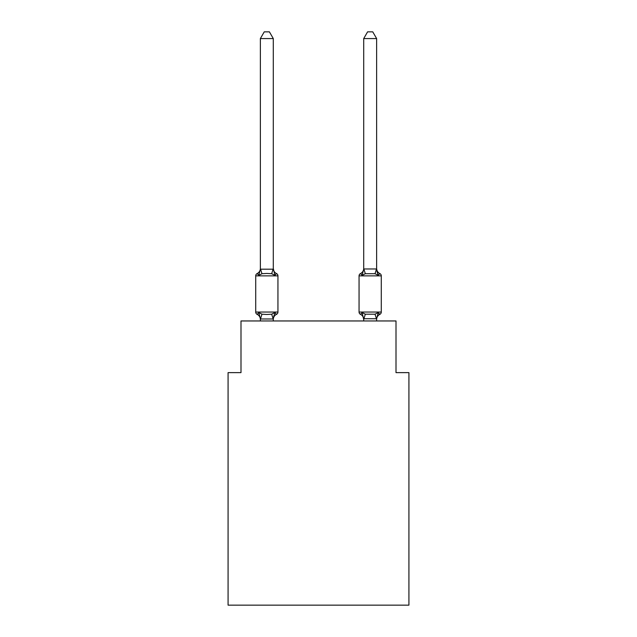 <?xml version="1.0" encoding="UTF-8"?>
<svg xmlns="http://www.w3.org/2000/svg" width="637" height="637" viewBox="0 0 637 637"><rect width="100%" height="100%" fill="white"/><g stroke="black" fill="none" stroke-linecap="round" stroke-linejoin="round"><path stroke-width="0.96" d="M408.922 605.15L408.922 372.629L396.007 372.629L396.007 320.952L240.993 320.952L240.993 372.629L228.078 372.629L228.078 605.15L408.922 605.15M379.827 314.367A2.58 2.58 0 0 0 381.284 312.042A2.58 2.58 0 0 1 379.827 314.367L379.095 314.009L379.827 314.367A2.58 2.58 0 0 0 381.284 312.042A2.58 2.58 0 0 1 379.827 314.367A2.58 2.58 0 0 0 381.284 312.042A2.58 2.58 0 0 1 379.827 314.367L379.095 314.009L379.827 314.367A2.58 2.58 0 0 0 381.284 312.042A2.58 2.58 0 0 1 379.827 314.367A2.58 2.58 0 0 0 381.284 312.042A2.58 2.58 0 0 1 379.827 314.367L379.095 314.009L379.827 314.367A2.58 2.58 0 0 0 381.284 312.042A2.58 2.58 0 0 1 379.827 314.367A2.58 2.58 0 0 0 381.284 312.042A2.58 2.58 0 0 1 379.827 314.367L379.095 314.009L379.827 314.367A2.58 2.58 0 0 0 381.284 312.042A2.58 2.58 0 0 1 379.827 314.367A2.58 2.58 0 0 0 381.284 312.042A2.58 2.58 0 0 1 379.827 314.367L379.095 314.009L379.827 314.367A2.58 2.58 0 0 0 381.284 312.042A2.58 2.58 0 0 1 379.827 314.367A2.58 2.58 0 0 0 381.284 312.042A2.58 2.58 0 0 1 379.827 314.367L379.095 314.009L379.827 314.367A2.58 2.58 0 0 0 381.284 312.042A2.58 2.58 0 0 1 379.827 314.367A2.58 2.58 0 0 0 381.284 312.042A2.58 2.58 0 0 1 379.827 314.367L379.095 314.009L379.827 314.367A2.58 2.58 0 0 0 381.284 312.042A2.58 2.58 0 0 1 379.827 314.367A2.58 2.58 0 0 0 381.284 312.042A2.58 2.58 0 0 1 379.827 314.367L379.095 314.009L379.827 314.367A2.58 2.58 0 0 0 381.284 312.042A2.58 2.58 0 0 1 379.827 314.367A2.58 2.58 0 0 0 381.284 312.042A2.58 2.58 0 0 1 379.827 314.367L379.095 314.009L379.827 314.367A2.58 2.58 0 0 0 381.284 312.042A2.58 2.58 0 0 1 379.827 314.367A2.58 2.58 0 0 0 381.284 312.042A2.58 2.58 0 0 1 379.827 314.367L379.095 314.009L379.827 314.367A2.58 2.58 0 0 0 381.284 312.042A2.58 2.58 0 0 1 379.827 314.367A2.58 2.58 0 0 0 381.284 312.042A2.58 2.58 0 0 1 379.827 314.367L379.095 314.009L379.827 314.367A2.58 2.58 0 0 0 381.284 312.042A2.58 2.58 0 0 1 379.827 314.367A2.58 2.58 0 0 0 381.284 312.042A2.58 2.58 0 0 1 379.827 314.367L379.095 314.009L379.827 314.367A2.58 2.58 0 0 0 381.284 312.042A2.58 2.58 0 0 1 379.827 314.367A2.58 2.58 0 0 0 381.284 312.042A2.58 2.58 0 0 1 379.827 314.367L379.095 314.009L379.827 314.367A2.58 2.58 0 0 0 381.284 312.042A2.58 2.58 0 0 1 379.827 314.367A2.58 2.58 0 0 0 381.284 312.042A2.58 2.58 0 0 1 379.827 314.367L379.095 314.009L379.827 314.367A2.58 2.58 0 0 0 381.284 312.042A2.58 2.58 0 0 1 379.827 314.367A2.58 2.58 0 0 0 381.284 312.042A2.58 2.58 0 0 1 379.827 314.367L379.095 314.009L379.827 314.367A2.58 2.58 0 0 0 381.284 312.042A2.58 2.58 0 0 1 379.827 314.367A2.58 2.58 0 0 0 381.284 312.042A2.58 2.58 0 0 1 379.827 314.367L379.095 314.009L379.827 314.367A2.58 2.58 0 0 0 381.284 312.042A2.58 2.58 0 0 1 379.827 314.367A2.58 2.58 0 0 0 381.284 312.042A2.58 2.58 0 0 1 379.827 314.367L378.243 312.544L379.827 314.367A5.685 5.685 0 0 0 376.634 319.471L376.634 318.715L376.634 319.471L376.634 318.715L376.634 319.471L376.634 318.715L376.634 319.471L376.634 318.715L376.634 319.471L376.634 318.715L376.634 319.471L376.634 318.715L376.634 319.471L376.634 318.715L376.634 319.471L376.634 318.715L376.634 319.471L376.634 318.715L376.634 319.471L376.634 318.715L376.634 319.471L376.634 318.715L376.634 319.471L376.634 318.715L376.634 319.471L376.634 318.715L376.634 319.471L376.634 318.715L376.634 319.471L376.634 318.715L376.634 319.471L376.634 318.715L376.634 319.471L376.634 318.715L363.711 318.715L363.711 319.471L362.095 312.544L360.518 314.367A5.685 5.685 0 0 1 363.711 319.471A5.685 5.685 0 0 0 360.518 314.367L362.095 312.544L360.518 314.367A5.685 5.685 0 0 1 363.711 319.471A5.685 5.685 0 0 0 360.518 314.367L362.095 312.544L360.518 314.367A5.685 5.685 0 0 1 363.711 319.471A5.685 5.685 0 0 0 360.518 314.367A5.685 5.685 0 0 1 363.711 319.471A5.685 5.685 0 0 0 360.518 314.367A5.685 5.685 0 0 1 363.711 319.471A5.685 5.685 0 0 0 360.518 314.367L362.095 312.544L360.518 314.367A5.685 5.685 0 0 1 363.711 319.471A5.685 5.685 0 0 0 360.518 314.367L362.095 312.544L360.518 314.367A5.685 5.685 0 0 1 363.711 319.471A5.685 5.685 0 0 0 360.518 314.367L362.095 312.544L360.518 314.367A5.685 5.685 0 0 1 363.711 319.471A5.685 5.685 0 0 0 360.518 314.367L362.095 312.544L360.518 314.367A5.685 5.685 0 0 1 363.711 319.471A5.685 5.685 0 0 0 360.518 314.367A5.685 5.685 0 0 1 363.711 319.471A5.685 5.685 0 0 0 360.518 314.367L362.095 312.544L360.518 314.367A5.685 5.685 0 0 1 363.711 319.471A5.685 5.685 0 0 0 360.518 314.367L362.095 312.544L360.518 314.367A5.685 5.685 0 0 1 363.711 319.471A5.685 5.685 0 0 0 360.518 314.367A5.685 5.685 0 0 1 363.711 319.471A5.685 5.685 0 0 0 360.518 314.367L362.095 312.544L360.518 314.367A5.685 5.685 0 0 1 363.711 319.471A5.685 5.685 0 0 0 360.518 314.367L362.095 312.544L360.518 314.367A5.685 5.685 0 0 1 363.711 319.471A5.685 5.685 0 0 0 360.518 314.367A5.685 5.685 0 0 1 363.711 319.471A5.685 5.685 0 0 0 360.518 314.367L362.095 312.544L360.518 314.367A5.685 5.685 0 0 1 363.711 319.471M362.7 273.321L362.095 275.367L360.518 273.544A2.58 2.58 0 0 0 359.061 275.869A2.58 2.58 0 0 1 360.518 273.544L362.095 275.367L362.7 273.321L362.095 275.367L362.7 273.321L362.095 275.367L362.7 273.321L362.095 275.367L362.7 273.321L362.095 275.367L362.7 273.321L362.095 275.367L362.7 273.321L362.095 275.367L362.7 273.321L362.095 275.367L362.7 273.321L362.095 275.367L362.7 273.321L362.095 275.367L362.7 273.321L362.095 275.367L362.7 273.321L362.095 275.367L362.7 273.321L362.095 275.367L362.7 273.321L362.095 275.367L362.7 273.321L362.095 275.367L362.7 273.321L362.095 275.367L362.7 273.321L362.095 275.367L365.327 273.703L375.018 273.703L378.243 275.367L379.827 273.544L378.243 275.367L379.827 273.544L378.243 275.367L376.897 271.147L378.243 275.367L379.827 273.544L378.243 275.367L379.827 273.544L378.243 275.367L376.897 271.147L378.243 275.367L379.827 273.544L378.243 275.367L379.827 273.544L378.243 275.367L376.897 271.147L378.243 275.367L379.827 273.544L378.243 275.367L379.827 273.544L378.243 275.367L376.897 271.147L378.243 275.367L379.827 273.544L378.243 275.367L379.827 273.544L378.243 275.367L376.897 271.147L378.243 275.367L379.827 273.544L378.243 275.367L379.827 273.544L378.243 275.367L376.897 271.147L378.243 275.367L379.827 273.544L378.243 275.367L379.827 273.544L378.243 275.367L376.897 271.147L378.243 275.367L379.827 273.544L378.243 275.367L379.827 273.544L378.243 275.367L376.897 271.147L378.243 275.367L379.827 273.544L378.243 275.367L379.827 273.544L378.243 275.367L376.897 271.147L378.243 275.367L379.827 273.544L378.243 275.367L379.827 273.544L378.243 275.367L376.897 271.147L378.243 275.367L379.827 273.544L378.243 275.367L379.827 273.544L378.243 275.367L376.897 271.147L378.243 275.367L379.827 273.544L378.243 275.367L379.827 273.544L378.243 275.367L376.897 271.147L378.243 275.367L379.827 273.544L378.243 275.367L379.827 273.544L378.243 275.367L376.897 271.147L378.243 275.367L379.827 273.544L378.243 275.367L379.827 273.544L378.243 275.367L376.897 271.147L378.243 275.367L379.827 273.544L378.243 275.367L379.827 273.544L378.243 275.367L376.897 271.147L378.243 275.367L379.827 273.544L378.243 275.367L379.827 273.544L378.243 275.367L376.897 271.147L378.243 275.367L379.827 273.544A2.58 2.58 0 0 1 381.284 275.869L381.284 312.042L359.061 312.042A2.58 2.58 0 0 0 360.518 314.367A2.58 2.58 0 0 1 359.061 312.042A2.58 2.58 0 0 0 360.518 314.367A2.58 2.58 0 0 1 359.061 312.042A2.58 2.58 0 0 0 360.518 314.367A2.58 2.58 0 0 1 359.061 312.042A2.58 2.58 0 0 0 360.518 314.367A2.58 2.58 0 0 1 359.061 312.042A2.58 2.58 0 0 0 360.518 314.367A2.58 2.58 0 0 1 359.061 312.042A2.58 2.58 0 0 0 360.518 314.367A2.58 2.58 0 0 1 359.061 312.042A2.58 2.58 0 0 0 360.518 314.367A2.58 2.58 0 0 1 359.061 312.042A2.58 2.58 0 0 0 360.518 314.367A2.58 2.58 0 0 1 359.061 312.042A2.58 2.58 0 0 0 360.518 314.367A2.58 2.58 0 0 1 359.061 312.042A2.58 2.58 0 0 0 360.518 314.367L362.095 312.544L360.518 314.367A2.58 2.58 0 0 1 359.061 312.042A2.58 2.58 0 0 0 360.518 314.367L362.095 312.544L360.518 314.367A2.58 2.58 0 0 1 359.061 312.042A2.58 2.58 0 0 0 360.518 314.367L362.095 312.544L360.518 314.367A2.58 2.58 0 0 1 359.061 312.042A2.58 2.58 0 0 0 360.518 314.367L362.095 312.544L360.518 314.367A2.58 2.58 0 0 1 359.061 312.042A2.58 2.58 0 0 0 360.518 314.367L362.095 312.544L360.518 314.367A2.58 2.58 0 0 1 359.061 312.042A2.58 2.58 0 0 0 360.518 314.367L362.095 312.544L360.518 314.367A2.58 2.58 0 0 1 359.061 312.042A2.58 2.58 0 0 0 360.518 314.367L362.095 312.544L360.518 314.367A2.58 2.58 0 0 1 359.061 312.042A2.58 2.58 0 0 0 360.518 314.367L362.095 312.544L365.327 314.208L375.018 314.208L378.243 312.544L376.634 318.715M363.711 268.965L376.634 268.965L376.634 38.57L363.711 38.57L363.711 269.196L362.095 275.367L360.518 273.544A2.58 2.58 0 0 0 359.061 275.869A2.58 2.58 0 0 1 360.518 273.544L362.095 275.367L360.518 273.544A2.58 2.58 0 0 0 359.061 275.869A2.58 2.58 0 0 1 360.518 273.544L362.095 275.367L360.518 273.544A2.58 2.58 0 0 0 359.061 275.869A2.58 2.58 0 0 1 360.518 273.544L362.095 275.367L360.518 273.544A2.58 2.58 0 0 0 359.061 275.869A2.58 2.58 0 0 1 360.518 273.544L362.095 275.367L360.518 273.544A2.58 2.58 0 0 0 359.061 275.869A2.58 2.58 0 0 1 360.518 273.544L362.095 275.367L360.518 273.544A2.58 2.58 0 0 0 359.061 275.869A2.58 2.58 0 0 1 360.518 273.544L362.095 275.367L360.518 273.544A2.58 2.58 0 0 0 359.061 275.869A2.58 2.58 0 0 1 360.518 273.544L362.095 275.367L360.518 273.544A2.58 2.58 0 0 0 359.061 275.869A2.58 2.58 0 0 1 360.518 273.544L362.095 275.367L360.518 273.544A2.58 2.58 0 0 0 359.061 275.869A2.58 2.58 0 0 1 360.518 273.544L362.095 275.367L360.518 273.544A2.58 2.58 0 0 0 359.061 275.869A2.58 2.58 0 0 1 360.518 273.544L362.095 275.367L360.518 273.544A2.58 2.58 0 0 0 359.061 275.869A2.58 2.58 0 0 1 360.518 273.544L362.095 275.367L360.518 273.544A2.58 2.58 0 0 0 359.061 275.869A2.58 2.58 0 0 1 360.518 273.544L362.095 275.367L360.518 273.544A2.58 2.58 0 0 0 359.061 275.869A2.58 2.58 0 0 1 360.518 273.544L362.095 275.367L360.518 273.544A2.58 2.58 0 0 0 359.061 275.869A2.58 2.58 0 0 1 360.518 273.544L362.095 275.367L360.518 273.544A2.58 2.58 0 0 0 359.061 275.869A2.58 2.58 0 0 1 360.518 273.544L362.095 275.367L360.518 273.544A2.58 2.58 0 0 0 359.061 275.869L359.061 312.042M260.366 319.471L260.366 319.471A5.685 5.685 0 0 0 257.173 314.367A2.58 2.58 0 0 1 255.716 312.042A2.58 2.58 0 0 0 257.173 314.367L258.757 312.544L257.173 314.367A2.58 2.58 0 0 1 255.716 312.042A2.58 2.58 0 0 0 257.173 314.367A2.58 2.58 0 0 1 255.716 312.042A2.58 2.58 0 0 0 257.173 314.367L258.757 312.544L257.173 314.367A2.58 2.58 0 0 1 255.716 312.042A2.58 2.58 0 0 0 257.173 314.367L258.757 312.544L257.173 314.367A2.58 2.58 0 0 1 255.716 312.042A2.58 2.58 0 0 0 257.173 314.367L258.757 312.544L257.173 314.367A2.58 2.58 0 0 1 255.716 312.042A2.58 2.58 0 0 0 257.173 314.367A2.58 2.58 0 0 1 255.716 312.042A2.58 2.58 0 0 0 257.173 314.367L258.757 312.544L257.173 314.367A2.58 2.58 0 0 1 255.716 312.042A2.58 2.58 0 0 0 257.173 314.367L258.757 312.544L257.173 314.367A2.58 2.58 0 0 1 255.716 312.042A2.58 2.58 0 0 0 257.173 314.367A2.58 2.58 0 0 1 255.716 312.042A2.58 2.58 0 0 0 257.173 314.367A2.58 2.58 0 0 1 255.716 312.042A2.58 2.58 0 0 0 257.173 314.367L258.757 312.544L257.173 314.367A2.58 2.58 0 0 1 255.716 312.042A2.58 2.58 0 0 0 257.173 314.367L258.757 312.544L257.173 314.367A2.58 2.58 0 0 1 255.716 312.042A2.58 2.58 0 0 0 257.173 314.367A2.58 2.58 0 0 1 255.716 312.042A2.58 2.58 0 0 0 257.173 314.367A2.58 2.58 0 0 1 255.716 312.042A2.58 2.58 0 0 0 257.173 314.367L258.757 312.544L257.173 314.367A2.58 2.58 0 0 1 255.716 312.042A2.58 2.58 0 0 0 257.173 314.367L258.757 312.544L257.173 314.367A2.58 2.58 0 0 1 255.716 312.042A2.58 2.58 0 0 0 257.173 314.367A2.58 2.58 0 0 1 255.716 312.042A2.58 2.58 0 0 0 257.173 314.367L258.757 312.544L257.173 314.367A2.58 2.58 0 0 1 255.716 312.042A2.58 2.58 0 0 0 257.173 314.367L258.757 312.544L257.173 314.367A2.58 2.58 0 0 1 255.716 312.042A2.58 2.58 0 0 0 257.173 314.367L258.757 312.544L257.173 314.367A2.58 2.58 0 0 1 255.716 312.042A2.58 2.58 0 0 0 257.173 314.367A2.58 2.58 0 0 1 255.716 312.042A2.58 2.58 0 0 0 257.173 314.367L258.757 312.544L257.173 314.367A2.58 2.58 0 0 1 255.716 312.042A2.58 2.58 0 0 0 257.173 314.367L258.757 312.544L257.173 314.367A2.58 2.58 0 0 1 255.716 312.042A2.58 2.58 0 0 0 257.173 314.367A2.58 2.58 0 0 1 255.716 312.042A2.58 2.58 0 0 0 257.173 314.367A2.58 2.58 0 0 1 255.716 312.042A2.58 2.58 0 0 0 257.173 314.367L258.757 312.544L257.173 314.367A2.58 2.58 0 0 1 255.716 312.042A2.58 2.58 0 0 0 257.173 314.367L258.757 312.544L257.173 314.367A2.58 2.58 0 0 1 255.716 312.042A2.58 2.58 0 0 0 257.173 314.367A2.58 2.58 0 0 1 255.716 312.042A2.58 2.58 0 0 0 257.173 314.367A2.58 2.58 0 0 1 255.716 312.042A2.58 2.58 0 0 0 257.173 314.367L258.757 312.544L257.173 314.367A2.58 2.58 0 0 1 255.716 312.042A2.58 2.58 0 0 0 257.173 314.367L258.757 312.544L257.173 314.367A2.58 2.58 0 0 1 255.716 312.042A2.58 2.58 0 0 0 257.173 314.367A2.58 2.58 0 0 1 255.716 312.042A2.58 2.58 0 0 0 257.173 314.367L258.757 312.544L257.173 314.367L258.757 312.544L257.173 314.367L258.757 312.544L257.173 314.367L258.757 312.544L257.173 314.367L258.757 312.544L257.173 314.367L258.757 312.544L257.173 314.367L258.757 312.544L257.173 314.367L258.757 312.544L261.982 314.208L266.831 314.471L271.673 314.208L274.905 312.544L276.482 314.367A2.58 2.58 0 0 0 277.939 312.042L277.939 275.869A2.58 2.58 0 0 0 276.482 273.544A2.58 2.58 0 0 1 277.939 275.869A2.58 2.58 0 0 0 276.482 273.544L274.905 275.367L276.482 273.544A2.58 2.58 0 0 1 277.939 275.869A2.58 2.58 0 0 0 276.482 273.544A2.58 2.58 0 0 1 277.939 275.869A2.58 2.58 0 0 0 276.482 273.544L274.905 275.367L276.482 273.544A2.58 2.58 0 0 1 277.939 275.869A2.58 2.58 0 0 0 276.482 273.544L274.905 275.367L276.482 273.544A2.58 2.58 0 0 1 277.939 275.869A2.58 2.58 0 0 0 276.482 273.544L274.905 275.367L276.482 273.544A2.58 2.58 0 0 1 277.939 275.869A2.58 2.58 0 0 0 276.482 273.544A2.58 2.58 0 0 1 277.939 275.869A2.58 2.58 0 0 0 276.482 273.544L274.905 275.367L276.482 273.544A2.58 2.58 0 0 1 277.939 275.869A2.58 2.58 0 0 0 276.482 273.544L274.905 275.367L276.482 273.544A2.58 2.58 0 0 1 277.939 275.869A2.58 2.58 0 0 0 276.482 273.544A2.58 2.58 0 0 1 277.939 275.869A2.58 2.58 0 0 0 276.482 273.544A2.58 2.58 0 0 1 277.939 275.869A2.58 2.58 0 0 0 276.482 273.544L274.905 275.367L276.482 273.544A2.58 2.58 0 0 1 277.939 275.869A2.58 2.58 0 0 0 276.482 273.544L274.905 275.367L276.482 273.544A2.58 2.58 0 0 1 277.939 275.869A2.58 2.58 0 0 0 276.482 273.544A2.58 2.58 0 0 1 277.939 275.869A2.58 2.58 0 0 0 276.482 273.544A2.58 2.58 0 0 1 277.939 275.869A2.58 2.58 0 0 0 276.482 273.544L274.905 275.367L276.482 273.544A2.58 2.58 0 0 1 277.939 275.869A2.58 2.58 0 0 0 276.482 273.544L274.905 275.367L276.482 273.544A2.58 2.58 0 0 1 277.939 275.869A2.58 2.58 0 0 0 276.482 273.544A2.58 2.58 0 0 1 277.939 275.869A2.58 2.58 0 0 0 276.482 273.544L274.905 275.367L276.482 273.544A2.58 2.58 0 0 1 277.939 275.869A2.58 2.58 0 0 0 276.482 273.544L274.905 275.367L276.482 273.544A2.58 2.58 0 0 1 277.939 275.869A2.58 2.58 0 0 0 276.482 273.544L274.905 275.367L276.482 273.544A2.58 2.58 0 0 1 277.939 275.869A2.58 2.58 0 0 0 276.482 273.544A2.58 2.58 0 0 1 277.939 275.869A2.58 2.58 0 0 0 276.482 273.544L274.905 275.367L276.482 273.544A2.58 2.58 0 0 1 277.939 275.869A2.58 2.58 0 0 0 276.482 273.544L274.905 275.367L276.482 273.544A2.58 2.58 0 0 1 277.939 275.869A2.58 2.58 0 0 0 276.482 273.544A2.58 2.58 0 0 1 277.939 275.869A2.58 2.58 0 0 0 276.482 273.544A2.58 2.58 0 0 1 277.939 275.869A2.58 2.58 0 0 0 276.482 273.544L274.905 275.367L276.482 273.544A2.58 2.58 0 0 1 277.939 275.869A2.58 2.58 0 0 0 276.482 273.544L274.905 275.367L276.482 273.544A2.58 2.58 0 0 1 277.939 275.869A2.58 2.58 0 0 0 276.482 273.544A2.58 2.58 0 0 1 277.939 275.869A2.58 2.58 0 0 0 276.482 273.544A2.58 2.58 0 0 1 277.939 275.869A2.58 2.58 0 0 0 276.482 273.544L274.905 275.367L276.482 273.544A2.58 2.58 0 0 1 277.939 275.869A2.58 2.58 0 0 0 276.482 273.544L274.905 275.367L276.482 273.544A2.58 2.58 0 0 1 277.939 275.869A2.58 2.58 0 0 0 276.482 273.544A2.58 2.58 0 0 1 277.939 275.869L255.716 275.869A2.58 2.58 0 0 1 257.173 273.544L258.757 275.367L257.173 273.544A5.685 5.685 0 0 0 260.366 268.44L260.366 269.196L273.289 269.196L273.289 268.44L274.905 275.367L276.482 273.544A5.685 5.685 0 0 1 273.289 268.44M273.289 319.471A5.685 5.685 0 0 1 276.482 314.367L274.905 312.544L276.482 314.367L274.905 312.544L276.482 314.367L274.905 312.544L276.482 314.367L274.905 312.544L276.482 314.367L274.905 312.544L276.482 314.367L274.905 312.544L276.482 314.367L274.905 312.544L276.482 314.367L274.905 312.544L276.482 314.367L274.905 312.544L276.482 314.367L274.905 312.544L276.482 314.367L274.905 312.544L276.482 314.367L274.905 312.544L276.482 314.367L274.905 312.544L276.482 314.367L274.905 312.544L276.482 314.367L274.905 312.544L276.482 314.367L274.905 312.544L276.482 314.367L274.905 312.544L273.185 318.978L260.469 318.978L258.757 312.544M273.289 268.965L273.289 38.57L260.366 38.57L260.366 268.965M363.711 318.946L363.711 320.952M274.905 275.367L271.673 273.703L266.831 273.448L261.982 273.703L258.757 275.367L260.366 269.196M255.716 275.869L255.716 312.042L277.939 312.042M273.289 320.952L273.289 318.946M260.366 320.952L260.366 318.946M273.289 318.715L273.894 315.673M260.366 38.57L264.244 31.85L269.411 31.85L273.289 38.57M376.634 268.965L378.243 275.367L376.897 271.147M376.634 320.952L376.634 318.946M381.284 275.869L359.061 275.869A2.58 2.58 0 0 1 360.518 273.544L362.095 275.367M379.827 273.544A5.685 5.685 0 0 1 376.634 268.44M363.711 268.44A5.685 5.685 0 0 1 360.518 273.544M363.711 38.57L367.589 31.85L372.756 31.85L376.634 38.57M261.982 314.208L260.469 318.978M271.673 314.208L273.185 318.978M260.469 268.933L261.982 273.703M273.185 268.933L271.673 273.703M376.531 318.978L375.018 314.208M363.815 318.978L365.327 314.208M375.018 273.703L376.531 268.933M365.327 273.703L363.815 268.933"/></g></svg>
